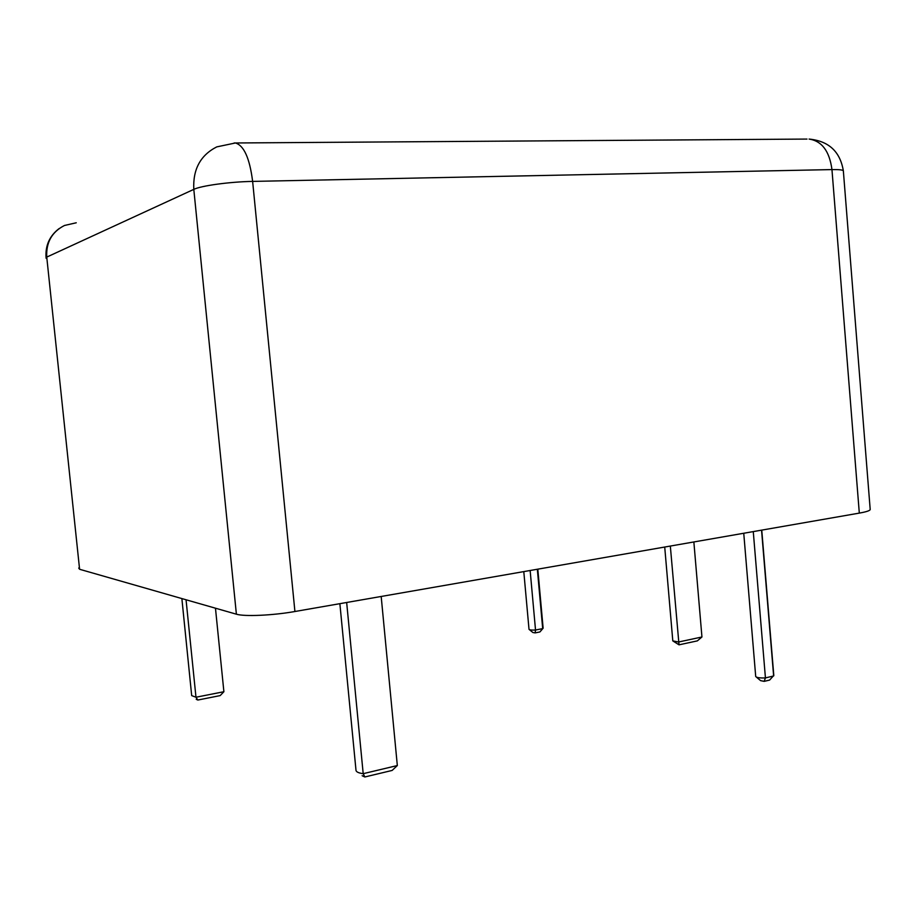 <?xml version="1.0" encoding="UTF-8"?>
<svg xmlns="http://www.w3.org/2000/svg" width="916" height="916" viewBox="0 0 916 916"><rect width="100%" height="100%" fill="white"/><g stroke="black" fill="none" stroke-linecap="round" stroke-linejoin="round"><path stroke-width="1.37" d="M196.23 699.297L197.833 700.042L195.978 697.236L191.684 695.61L181.872 598.572M197.833 700.042L220.161 695.599L223.893 691.717L195.978 697.236L186.051 599.774M362.141 775.726L364.843 776.974L363.194 773.677C358.763 773.07 356.37 772.005 356.015 770.459L339.87 603.667M364.843 776.974L392.14 770.436L397.326 765.547L363.194 773.677L346.66 602.488M756.376 677.096L760.589 680.634L764.162 681.367L765.433 677.92C759.971 678.126 756.731 677.668 755.711 676.546L743.746 533.261M773.802 675.435L769.623 680.073L764.162 681.367M761.551 530.158L773.631 675.962L765.433 677.92L753.273 531.601M679.019 644.83L697.339 640.879L701.942 636.986L678.573 642.002L672.802 640.902L679.019 644.83L670.329 546.062M664.718 547.035L672.802 640.902M693.859 541.951L701.942 636.986M543.119 628.01L539.913 631.96M529.425 629.658L532.86 632.509L535.139 632.899L535.528 630.025C531.692 630.219 529.528 629.99 529.013 629.326L523.792 571.607M537.337 569.248L542.696 628.605L535.528 630.025L530.146 570.496M535.139 632.899L539.879 631.948M807.007 139.072L235.412 142.976L216.749 146.892C200.444 155.216 192.795 169.38 193.803 189.372C201.199 185.696 229.859 181.78 252.633 181.402C249.69 158.262 243.954 145.449 235.412 142.976L234.13 142.976M78.707 568.034L79.589 569.271L236.385 614.189C244.297 616.72 272.808 615.46 294.918 611.51L859.311 513.109C866.284 511.872 869.914 510.681 870.2 509.536L870.177 509.33M870.2 509.536L843.35 170.857C840.19 151.609 828.762 141.007 809.068 139.06C821.858 140.995 829.495 151.163 831.957 169.586C839.09 169.46 842.892 169.884 843.35 170.857L843.361 171.04M46.132 258.346L46.75 257.098C45.972 242.454 51.891 231.908 64.486 225.473L76.246 222.783M215.466 608.19L223.893 691.717M381.182 596.465L397.326 765.547M294.918 611.51L252.633 181.402L831.957 169.586L859.311 513.109M79.589 569.271L46.75 257.098L193.803 189.372L236.385 614.189M761.757 530.124L773.814 675.607M540.6 631.17L543.062 628.319M59.185 228.519C49.647 235.79 45.262 245.465 46.04 257.522M537.807 569.157L543.131 628.181"/></g></svg>

